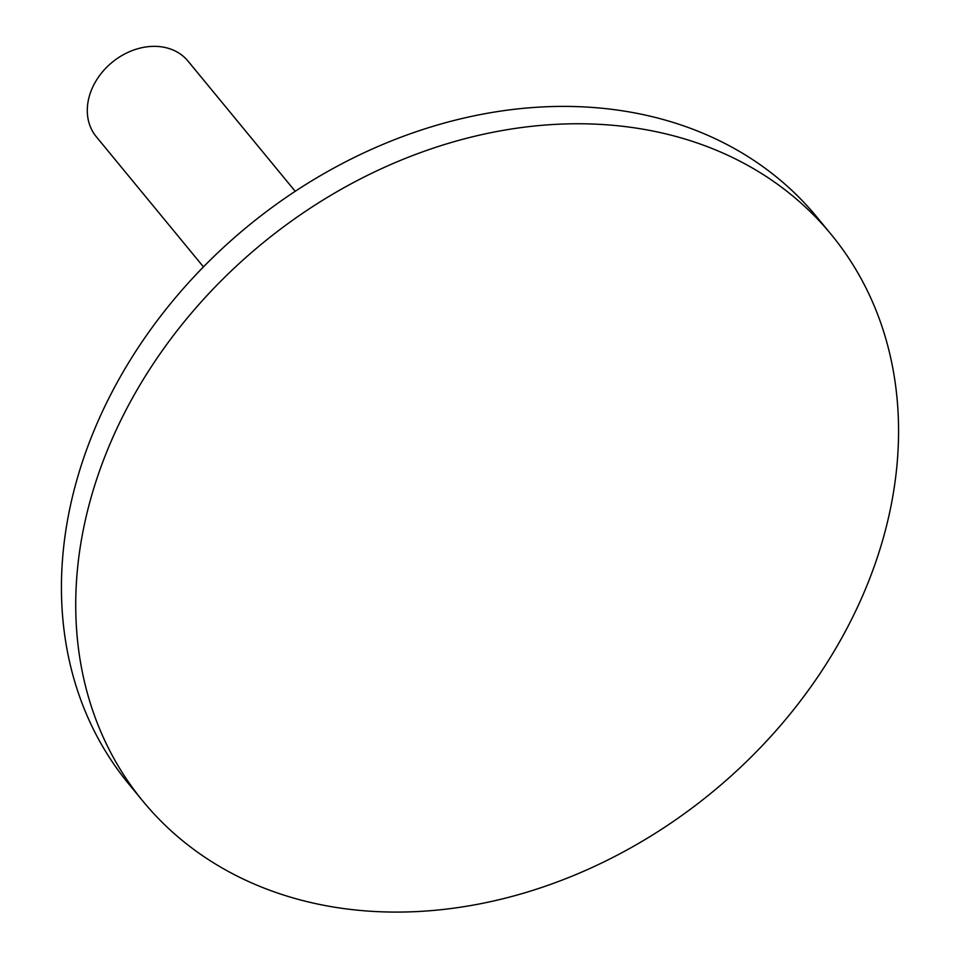 <?xml version="1.0" encoding="UTF-8"?>
<svg xmlns="http://www.w3.org/2000/svg" width="960" height="960" viewBox="0 0 960 960"><rect width="100%" height="100%" fill="white"/><g stroke="black" fill="none" stroke-linecap="round" stroke-linejoin="round"><path stroke-width="1.44" d="M843.312 635.136A445.788 354.768 140.5 0 0 831.288 234.576A445.788 354.768 140.5 0 0 130.98 400.704A445.788 354.768 140.5 0 0 143.004 801.276A445.788 354.768 140.5 0 0 843.312 635.136M143.004 801.276L128.712 783.912A445.788 354.768 -39.5 0 1 116.688 383.34A445.788 354.768 -39.5 0 1 816.996 217.212L831.288 234.576M203.472 266.904L96.264 136.692A59.436 47.304 -39.5 0 1 94.656 83.28A59.436 47.304 -39.5 0 1 188.04 61.128L295.248 191.34"/></g></svg>
